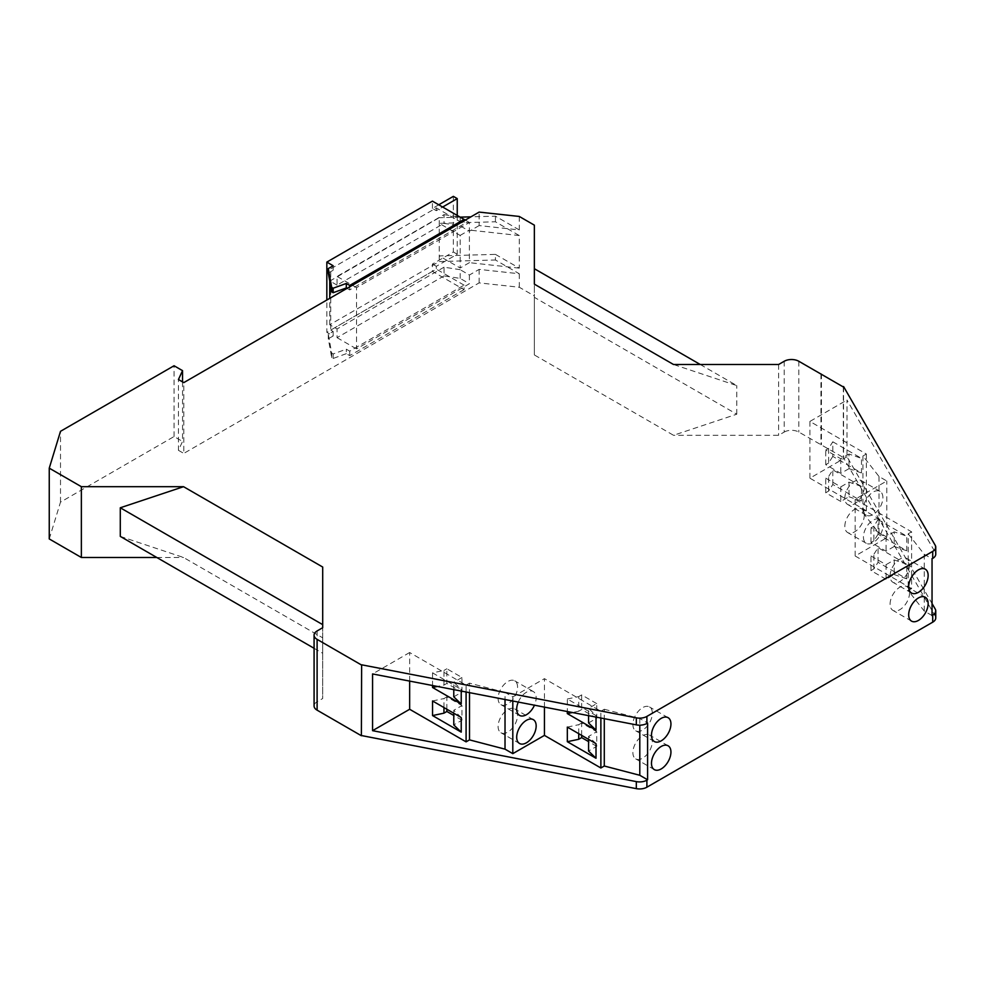 <?xml version="1.0" encoding="UTF-8"?>
<svg xmlns="http://www.w3.org/2000/svg" width="985" height="985" viewBox="0 0 985 985"><rect width="100%" height="100%" fill="white"/><g stroke="black" fill="none" stroke-linecap="round" stroke-linejoin="round"><path stroke-width="0.74" stroke-dasharray="4.92 3.69" d="M443.952 707.55L443.952 698.562L446.87 696.875L461.953 705.58L461.953 720.195L453.777 724.911M446.87 709.237L446.87 696.875M453.777 713.226L453.777 710.308L461.953 705.58M322.698 567.04L322.698 624.638M460.155 278.398L460.155 269.681L444.038 267.194L444.038 275.899L460.155 278.398L469.402 283.729L356.521 348.899L356.521 287.657L469.402 222.487L469.402 231.192L460.155 225.861L444.038 223.361L337.055 285.133L337.055 276.428L444.038 214.656L444.038 223.361M329.753 281.119L439.236 217.71L439.236 255.915L495.43 254.376L495.43 259.991L519.28 273.756L479.141 269.397L469.402 275.024L460.155 269.681M469.402 275.024L469.402 283.729M444.038 267.194L337.055 328.953L329.753 324.742L439.236 261.542L495.43 259.991M517.568 687.124A13.765 7.942 120 0 0 514.712 680.82A13.765 7.942 120 0 0 504.111 684.513A13.765 7.942 120 0 0 498.102 698.365A13.765 7.942 120 0 0 500.959 704.657A13.765 7.942 120 0 0 511.56 700.975A13.765 7.942 120 0 0 517.568 687.124M588.562 715.639L588.562 708.338L596.011 715.553L567.323 698.993L567.323 711.539M588.562 722.941L596.738 718.225L596.738 703.622L588.562 708.338M567.323 698.993L578.737 696.592L578.737 711.207L572.433 712.524M182.545 381.897L182.545 441.452L178.433 450.317L178.433 379.52M120.293 536.406L183.542 557.485L322.698 637.824L322.698 653.264L322.698 627.716L322.698 698.513L317.108 701.739A10.318 5.959 180 0 0 314.08 705.949M322.698 637.824L322.698 698.513M453.777 696.814L461.953 692.098L446.87 683.393L443.952 685.08L437.402 686.459M444.038 214.656L460.155 217.156L460.155 225.861M700.261 364.499L736.78 385.578L673.518 364.499M534.362 284.148L534.362 268.72L534.362 297.335L736.78 414.205L673.518 435.284L534.362 354.945L534.362 295.956L519.28 287.238L479.141 282.892L183.789 453.408L183.789 382.611M178.433 450.317L183.789 453.408M843.332 386.686L843.332 457.483L935.221 616.068A10.318 5.959 180 0 1 935.75 617.964M460.155 217.156L464.058 219.396M465.265 220.098L469.402 222.487M461.953 692.098L461.953 677.495L446.87 668.778L446.87 683.393M453.777 689.611L453.777 682.211L461.226 689.426L461.226 691.051M49.25 538.943L60.504 502.116L174.05 436.552L182.545 441.452M174.05 436.552L174.05 365.755M453.346 196.36L453.346 251.988L432.427 264.066L432.427 271.368L464.058 289.627L464.058 285.133L355.056 348.062L356.521 348.899M464.058 285.133L436.318 269.127L330.726 330.086L330.726 268.843L436.318 207.884L464.058 223.891L464.058 220.8M60.504 502.116L60.504 431.319M432.538 700.963L443.952 698.562M156.812 557.485L183.542 557.485M461.226 717.523L453.777 710.308M512.803 701.012L512.803 696.912L505.022 692.406L505.022 699.51M596.738 718.225L581.655 709.52L578.737 711.207M534.362 225.159L534.362 295.956M534.362 354.945L534.362 297.335M784.22 361.261L784.22 432.058L778.618 435.284L673.518 435.284M784.22 432.058A10.318 5.959 180 0 1 798.81 432.058L843.332 457.483M596.738 703.622L581.655 694.905L581.655 709.52M461.953 720.195L453.777 715.467M519.28 216.454L519.28 229.936L479.141 225.577L479.141 212.095M495.43 254.376L519.28 268.142L519.28 235.55L495.43 221.785L439.236 223.336L460.155 235.415L460.155 267.994L439.236 255.915L439.236 261.542M329.753 324.742L329.753 298.332M443.952 685.08L443.952 670.465L432.538 672.866L432.538 685.511M820.948 374.041L820.948 444.838M432.538 672.866L461.226 689.426M443.952 670.465L446.87 668.778M461.953 677.495L453.777 682.211M778.618 364.499L778.618 435.284M479.141 269.397L479.141 282.892M479.141 225.577L469.402 231.192M337.055 285.133L329.753 280.922M444.038 275.899L337.055 337.67L337.055 328.953M337.055 337.67L355.056 348.062L349.712 351.152L346.301 349.183L333.164 353.96L331.699 353.123L328.3 334.297L333.164 331.489L330.726 330.086M356.521 287.657L337.055 276.428M578.737 696.592L581.655 694.905M409.649 681.091L409.649 652.526L466.09 685.104L466.09 691.987M736.78 414.205L736.78 385.578M505.022 692.406L469.5 683.147L469.5 692.652M469.5 683.147L466.09 685.104M314.08 648.29L322.698 653.264M347.028 288.359L349.712 289.91L464.058 223.891M519.28 229.936L495.43 216.171L470.916 216.848M460.143 217.143L439.236 217.71M517.568 715.221A13.765 7.942 120 0 0 514.712 708.917A13.765 7.942 120 0 0 504.111 712.598A13.765 7.942 120 0 0 498.102 726.45A13.765 7.942 120 0 0 500.959 732.754A13.765 7.942 120 0 0 511.56 729.06A13.765 7.942 120 0 0 517.568 715.221M519.28 273.756L519.28 287.238M495.43 216.171L495.43 221.785M518.27 702.071A13.765 7.942 -60 0 1 533.316 691.556A13.765 7.942 -60 0 1 536.16 697.86A13.765 7.942 -60 0 1 534.461 705.198M544.434 707.119L544.434 678.653L600.875 711.232L604.285 709.262L604.285 718.681M512.803 696.912L544.434 678.653M821.441 373.758L821.441 444.555M843.579 387.105L843.579 457.335M935.221 545.284L935.221 552.302L846.989 400.021L846.989 456.769L932.044 603.559M935.221 552.302A10.318 5.959 180 0 1 935.75 554.198M911.605 531.838L908.195 533.808L908.195 590.544L911.605 588.587L911.605 531.838L855.165 499.247L886.783 480.988L879.002 476.494L862.946 455.993L866.357 454.023L809.904 421.432L846.989 400.021M911.605 588.587L855.165 555.996L886.783 537.736L886.783 480.988M932.044 615.551L924.25 611.057L908.195 590.544M846.989 456.769L809.904 478.181L866.357 510.772L862.946 512.729L879.002 533.242L886.783 537.736M908.195 533.808L924.25 554.309L932.044 558.803M924.25 554.309L924.25 611.057M840.808 501.463L825.725 492.759L828.644 491.072L832.805 484.485L861.481 501.045L861.481 486.43L832.805 469.87L828.644 476.469L825.725 478.144L840.808 486.861L840.808 501.463L848.984 496.748L848.984 482.133L840.808 486.861M832.805 484.485L832.805 469.87M832.805 441.785L861.481 458.345L861.481 472.948L832.805 456.387L832.805 441.785L828.644 448.372L828.644 462.975L832.805 456.387M866.357 510.772L866.357 454.023M809.904 421.432L809.904 478.181M861.481 486.43L848.984 482.133M861.481 501.045L848.984 496.748M825.725 492.759L825.725 478.144M828.644 491.072L828.644 476.469M861.481 472.948L848.984 468.651L848.984 454.048L861.481 458.345M848.984 468.651L840.808 473.379L825.725 464.661L828.644 462.975M828.644 448.372L825.725 450.059L840.808 458.764L848.984 454.048M840.808 458.764L840.808 473.379M825.725 464.661L825.725 450.059M862.946 455.993L862.946 512.729M879.002 476.494L879.002 533.242M882.892 497.671A13.765 7.942 120 0 0 880.048 491.367A13.765 7.942 120 0 0 869.435 495.061A13.765 7.942 120 0 0 863.426 508.913A13.765 7.942 120 0 0 866.283 515.204A13.765 7.942 120 0 0 876.884 511.523A13.765 7.942 120 0 0 882.892 497.671M863.426 536.997A13.765 7.942 120 0 0 866.283 543.301A13.765 7.942 120 0 0 876.884 539.62A13.765 7.942 120 0 0 882.892 525.768A13.765 7.942 120 0 0 880.048 519.464A13.765 7.942 120 0 0 869.435 523.146A13.765 7.942 120 0 0 863.426 536.997M855.165 555.996L855.165 499.247M844.834 498.176A13.765 7.942 -60 0 1 850.843 484.325A13.765 7.942 -60 0 1 861.456 480.643A13.765 7.942 -60 0 1 864.301 486.935A13.765 7.942 -60 0 1 858.292 500.786A13.765 7.942 -60 0 1 847.691 504.48A13.765 7.942 -60 0 1 844.834 498.176M844.834 526.261A13.765 7.942 -60 0 1 850.843 512.422A13.765 7.942 -60 0 1 861.456 508.728A13.765 7.942 -60 0 1 864.301 515.032A13.765 7.942 -60 0 1 858.292 528.883A13.765 7.942 -60 0 1 847.691 532.565A13.765 7.942 -60 0 1 844.834 526.261M886.057 579.279L870.974 570.574L873.892 568.887L878.054 562.3L906.742 578.86L906.742 564.245L878.054 547.685L873.892 554.272L870.974 555.959L886.057 564.676L886.057 579.279L894.232 574.563L894.232 559.948L886.057 564.676M878.054 562.3L878.054 547.685M878.054 519.6L906.742 536.16L906.742 550.763L878.054 534.202L878.054 519.6L873.892 526.187L873.892 540.79L878.054 534.202M906.742 564.245L894.232 559.948M906.742 578.86L894.232 574.563M870.974 570.574L870.974 555.959M873.892 568.887L873.892 554.272M906.742 550.763L894.232 546.466L894.232 531.863L906.742 536.16M894.232 546.466L886.057 551.194L870.974 542.476L873.892 540.79M873.892 526.187L870.974 527.874L886.057 536.579L894.232 531.863M886.057 536.579L886.057 551.194M870.974 542.476L870.974 527.874M890.095 604.076A13.765 7.942 -60 0 1 896.091 590.237A13.765 7.942 -60 0 1 906.705 586.543A13.765 7.942 -60 0 1 909.549 592.847A13.765 7.942 -60 0 1 903.54 606.698A13.765 7.942 -60 0 1 892.939 610.38A13.765 7.942 -60 0 1 890.095 604.076M890.095 575.991A13.765 7.942 -60 0 1 896.091 562.139A13.765 7.942 -60 0 1 906.705 558.458A13.765 7.942 -60 0 1 909.549 564.75A13.765 7.942 -60 0 1 903.54 578.601A13.765 7.942 -60 0 1 892.939 582.295A13.765 7.942 -60 0 1 890.095 575.991M652.341 741.336A13.765 7.942 120 0 0 649.497 735.044A13.765 7.942 120 0 0 638.896 738.725A13.765 7.942 120 0 0 632.887 752.577A13.765 7.942 120 0 0 635.731 758.881A13.765 7.942 120 0 0 646.345 755.187A13.765 7.942 120 0 0 652.341 741.336M652.341 713.251A13.765 7.942 120 0 0 649.497 706.947A13.765 7.942 120 0 0 638.896 710.641A13.765 7.942 120 0 0 632.887 724.48A13.765 7.942 120 0 0 635.731 730.784A13.765 7.942 120 0 0 646.345 727.102A13.765 7.942 120 0 0 652.341 713.251M604.285 709.262L639.794 718.533L647.588 723.027M639.794 718.533L639.794 725.169M600.875 718.016L600.875 711.232M409.649 652.526L372.564 673.937M596.011 717.08L596.011 715.553M578.737 733.677L578.737 724.689L581.655 723.002L596.738 731.707L596.738 746.322L588.562 751.038M581.655 735.364L581.655 723.002M596.011 743.65L588.562 736.435L596.738 731.707M567.323 727.09L578.737 724.689M588.562 739.353L588.562 736.435M596.738 746.322L588.562 741.594M460.155 235.415L469.402 230.071L469.402 262.663L460.155 267.994M519.28 268.142L469.402 262.663M519.28 235.55L469.402 230.071M349.712 289.91L349.712 286.82M438.756 204.794L432.427 208.438L436.318 210.691L442.647 207.035M432.427 271.368L326.835 332.327L326.835 300.019M432.427 208.438L432.427 201.137M328.3 273.054L333.164 270.247L330.726 268.843M457.237 215.469L457.237 254.228L436.318 266.307L436.318 269.127M436.318 210.691L436.318 207.884M457.237 254.228L453.346 251.988M333.164 265.753L333.164 270.247M333.164 331.489L333.164 335.983L326.835 332.327M464.058 289.627L349.712 355.647L346.301 353.677L346.301 349.183M349.712 355.647L349.712 351.152M346.301 353.677L333.164 358.454L331.699 357.617L328.3 338.791L328.3 334.297M333.164 335.983L328.3 338.791M432.427 264.066L436.318 266.307M331.699 357.617L331.699 353.123M333.164 358.454L333.164 353.96M935.221 616.068L935.221 609.05M317.108 630.942L317.108 701.739M798.81 361.261L798.81 432.058M533.316 719.653L514.712 708.917M533.316 691.556L514.712 680.82M880.048 491.367L861.456 480.643M880.048 519.464L861.456 508.728M925.297 597.279L906.705 586.543M925.297 569.182L906.705 558.458M668.089 745.78L649.497 735.044M668.089 717.683L649.497 706.947M911.531 593.019L892.939 582.295M654.323 769.617L635.731 758.881M519.551 743.49L500.959 732.754M866.283 543.301L847.691 532.565M911.531 621.116L892.939 610.38M866.283 515.204L847.691 504.48M654.323 741.52L635.731 730.784M519.551 715.393L500.959 704.657"/><path stroke-width="1.48" d="M453.777 715.467L446.87 711.478L443.952 713.165L443.952 707.55M446.87 711.478L446.87 709.237M443.952 713.165L432.538 715.566L461.226 732.126L453.777 724.911L453.777 713.226M314.08 648.29L120.293 536.406L120.293 507.78L322.698 624.638L322.698 627.716L317.108 630.942A10.318 5.959 180 0 0 314.08 635.165L314.08 705.949A10.318 5.959 180 0 0 317.108 710.16L361.384 735.733L361.63 664.801L361.384 735.733M120.293 507.78L183.542 486.688L322.698 567.04L322.698 627.716M567.323 711.539L567.323 713.596L596.011 730.168L588.562 722.941L588.562 715.639M572.433 712.524L567.323 713.596M49.25 468.158L81.361 486.688L81.361 557.485L49.25 538.943L49.25 468.158L60.504 431.319L174.05 365.755L182.545 370.656L182.545 381.897M182.545 370.656L178.433 379.52L183.789 382.611L479.141 212.095L519.28 216.454L534.362 225.159L534.362 284.148L673.518 364.499L778.618 364.499L784.22 361.261A10.318 5.959 180 0 1 798.81 361.261L843.579 387.105M437.402 686.459L432.538 687.481L461.226 704.041L461.226 691.051M453.777 689.611L453.777 696.814L461.226 704.041M534.362 268.72L700.261 364.499M932.044 603.559L935.221 609.05A10.318 5.959 180 0 1 935.75 610.934A10.318 5.959 180 0 1 932.721 615.157L932.044 615.551L932.044 558.803L932.721 558.409A10.318 5.959 180 0 0 935.75 554.198L935.75 547.167A10.318 5.959 180 0 1 932.721 551.378L646.899 716.403L646.899 723.433A10.318 5.959 0 0 1 636.322 724.861L372.564 673.937L372.564 730.673L636.322 781.61A10.318 5.959 0 0 0 646.899 780.182L647.588 779.775L647.588 723.027L646.899 723.433M935.75 610.934L935.75 617.964A10.318 5.959 180 0 1 932.721 622.175L646.899 787.2L646.899 780.182M464.058 220.8L464.058 219.396L465.265 220.098M432.538 715.566L432.538 700.963L461.226 717.523L461.226 732.126M81.361 486.688L183.542 486.688M81.361 557.485L156.812 557.485M505.022 699.51L505.022 749.154L512.803 753.648L512.803 701.012M361.384 664.937L317.108 639.376A10.318 5.959 180 0 1 314.08 635.165M361.63 735.586L636.322 788.64A10.318 5.959 0 0 0 646.899 787.2M329.753 298.332L329.753 281.119M432.538 685.511L432.538 687.481M409.649 681.091L409.649 709.274L466.09 741.853L466.09 691.987M466.09 741.853L469.5 739.883L505.022 749.154M469.5 692.652L469.5 739.883M470.916 216.848L460.143 217.143M516.694 737.186A13.765 7.942 -60 0 1 522.703 723.335A13.765 7.942 -60 0 1 533.316 719.653A13.765 7.942 -60 0 1 536.16 725.945A13.765 7.942 -60 0 1 530.152 739.797A13.765 7.942 -60 0 1 519.551 743.49A13.765 7.942 -60 0 1 516.694 737.186M534.461 705.198A13.765 7.942 -60 0 1 519.551 715.393A13.765 7.942 -60 0 1 516.694 709.089A13.765 7.942 -60 0 1 518.27 702.071M604.285 718.681L604.285 766.01L600.875 767.98L544.434 735.389L512.803 753.648M544.434 735.389L544.434 707.119M935.75 547.167A10.318 5.959 180 0 0 935.221 545.284L843.579 386.551M928.141 603.583A13.765 7.942 120 0 0 925.297 597.279A13.765 7.942 120 0 0 914.696 600.961A13.765 7.942 120 0 0 908.687 614.812A13.765 7.942 120 0 0 911.531 621.116A13.765 7.942 120 0 0 922.132 617.435A13.765 7.942 120 0 0 928.141 603.583M928.141 575.486A13.765 7.942 120 0 0 925.297 569.182A13.765 7.942 120 0 0 914.696 572.876A13.765 7.942 120 0 0 908.687 586.728A13.765 7.942 120 0 0 911.531 593.019A13.765 7.942 120 0 0 922.132 589.338A13.765 7.942 120 0 0 928.141 575.486M361.63 664.801L636.322 717.843A10.318 5.959 0 0 0 646.899 716.403M670.945 752.072A13.765 7.942 -60 0 1 664.937 765.924A13.765 7.942 -60 0 1 654.323 769.617A13.765 7.942 -60 0 1 651.479 763.313A13.765 7.942 -60 0 1 657.487 749.462A13.765 7.942 -60 0 1 668.089 745.78A13.765 7.942 -60 0 1 670.945 752.072M651.479 735.216A13.765 7.942 -60 0 1 657.487 721.365A13.765 7.942 -60 0 1 668.089 717.683A13.765 7.942 -60 0 1 670.945 723.987A13.765 7.942 -60 0 1 664.937 737.839A13.765 7.942 -60 0 1 654.323 741.52A13.765 7.942 -60 0 1 651.479 735.216M639.794 725.169L639.794 775.281L604.285 766.01M647.588 779.775L639.794 775.281M600.875 767.98L600.875 718.016M372.564 730.673L409.649 709.274M578.737 733.677L578.737 739.292L567.323 741.693L567.323 727.09L596.011 743.65L596.011 758.253L588.562 751.038L588.562 739.353M567.323 741.693L596.011 758.253M596.011 730.168L596.011 717.08M578.737 739.292L581.655 737.605L581.655 735.364M588.562 741.594L581.655 737.605M326.835 262.096L432.427 201.137L464.058 219.396L349.712 285.416L346.301 283.446L333.164 288.223L331.699 287.386L328.3 268.56L333.164 265.753L326.835 262.096L326.835 300.019M349.712 286.82L349.712 285.416M328.3 268.56L328.3 273.054L331.699 291.88L333.164 292.717L346.301 287.94L346.301 283.446M333.164 292.717L333.164 288.223M442.647 207.035L457.237 198.613L453.346 196.36L438.756 204.794M331.699 291.88L331.699 287.386M346.301 287.94L347.028 288.359M457.237 198.613L457.237 215.469M932.721 622.175L932.721 615.157M317.108 639.376L317.108 710.16M932.721 551.378L932.721 558.409M636.322 788.64L636.322 781.61M636.322 717.843L636.322 724.861"/></g></svg>
